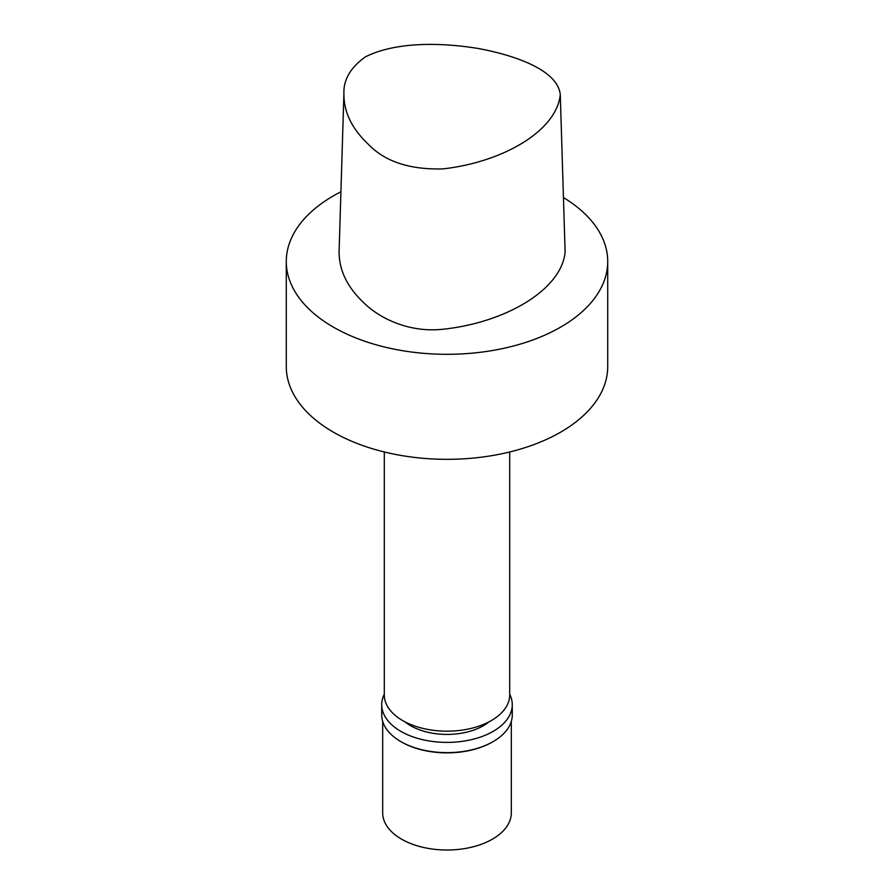<?xml version="1.0" encoding="UTF-8"?>
<svg xmlns="http://www.w3.org/2000/svg" width="894" height="894" viewBox="0 0 894 894"><rect width="100%" height="100%" fill="white"/><g stroke="black" fill="none" stroke-linecap="round" stroke-linejoin="round"><path stroke-width="1.34" d="M365.4 56.87C395.841 41.582 440.91 42.454 477.564 48.377C514.396 55.104 557.688 69.833 560.281 94.63C556.694 130.669 503.389 162.004 443.156 168.877C409.642 169.86 384.543 161.501 367.87 143.811C351.655 128.378 343.665 111.627 343.911 93.568C343.397 79.734 350.56 67.497 365.4 56.87M560.281 94.63L565.12 252.097C561.6 289.544 505.915 322.589 443.022 329.238C409.508 332.892 380.118 318.733 364.115 303.111C347.218 287.22 338.882 269.943 339.105 251.292L343.911 93.568M563.443 197.552A160.719 92.786 180 0 1 607.719 261.506L607.719 366.529A160.719 92.786 180 0 1 560.65 432.148A160.719 92.786 180 0 1 385.493 452.263A160.719 92.786 180 0 1 286.281 366.529L286.281 261.506A160.719 92.786 180 0 1 340.916 191.808M509.703 451.973L509.703 694.973A62.703 36.207 180 0 1 491.342 720.575A62.703 36.207 180 0 1 423.007 728.42A62.703 36.207 180 0 1 384.297 694.973L384.297 451.973M489.018 721.849A51.45 29.703 180 0 1 483.386 725.716A51.45 29.703 180 0 1 404.982 721.849M509.703 694.236A65.273 37.693 180 0 1 512.273 704.707A65.273 37.693 180 0 1 493.164 731.359A65.273 37.693 180 0 1 422.024 739.528A65.273 37.693 180 0 1 381.727 704.707A65.273 37.693 180 0 1 384.297 694.236M512.273 704.707L512.273 714.954A65.273 37.693 180 0 1 493.164 741.595A65.273 37.693 180 0 1 400.836 741.595A65.273 37.693 180 0 1 381.727 714.954L381.727 704.707M492.817 741.796A64.312 37.135 180 0 1 492.482 741.986L492.471 741.986A64.312 37.135 180 0 1 401.518 741.986A64.312 37.135 180 0 1 401.183 741.796M511.312 721.402L511.312 812.881A64.312 37.135 180 0 1 492.471 839.142A64.312 37.135 180 0 1 422.393 847.188A64.312 37.135 180 0 1 382.688 812.881L382.688 721.402M607.719 261.506A160.719 92.786 180 0 1 560.65 327.126A160.719 92.786 180 0 1 385.493 347.241A160.719 92.786 180 0 1 286.281 261.506M401.518 741.986L400.836 741.595"/></g></svg>
